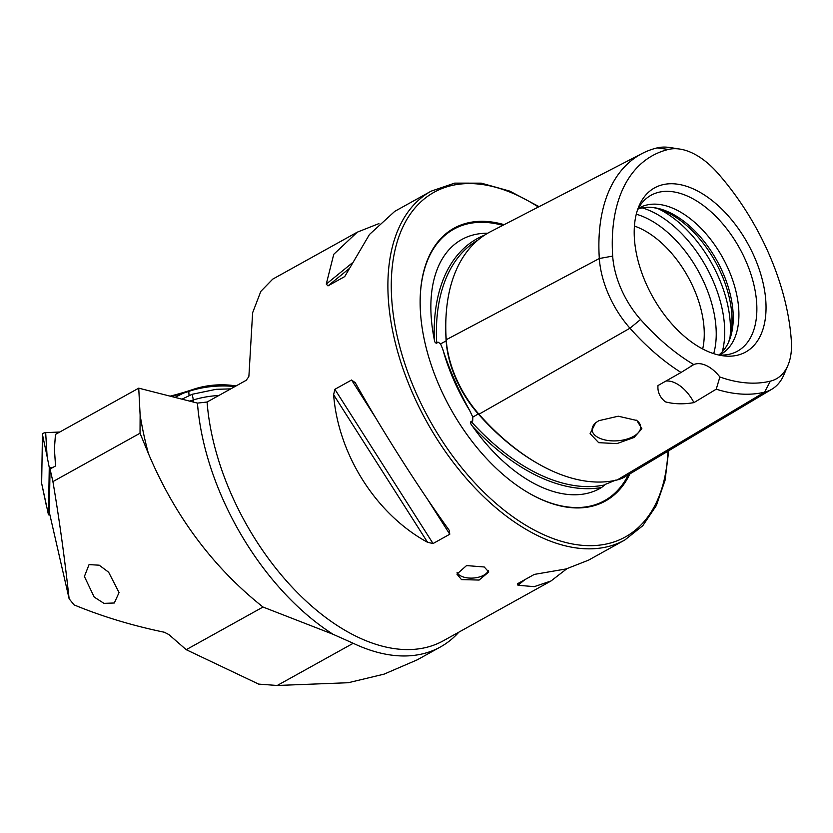 <?xml version="1.0" encoding="UTF-8"?>
<svg xmlns="http://www.w3.org/2000/svg" width="833" height="833" viewBox="0 0 833 833"><rect width="100%" height="100%" fill="white"/><g stroke="black" fill="none" stroke-linecap="round" stroke-linejoin="round"><path stroke-width="1.25" d="M642.326 153.407L490.408 231.751A197.588 114.673 61 0 0 446.228 339.749A82.04 47.616 61 0 0 478.975 414.22A197.588 114.673 61 0 0 617.274 479.923A82.04 47.616 61 0 0 625.094 476.747L771.899 389.188A76.761 44.555 61 0 0 783.926 374.735L787.956 365.302A69.857 40.546 61 0 0 791.35 340.978A185.395 107.603 61 0 0 717.338 172.67A69.857 40.546 -119 0 0 679.999 149.097L669.867 147.524A76.761 44.555 -119 0 0 657.154 147.899A192.308 111.612 61 0 0 642.326 153.407A192.308 111.612 61 0 0 599.323 258.522A76.761 44.555 61 0 0 629.967 328.212A192.308 111.612 61 0 0 681.061 372.476L693.754 364.583A31.925 18.524 61 0 1 719.879 376.995A185.395 107.603 61 0 0 770.348 381.16A69.857 40.546 61 0 0 787.956 365.302M484.608 235.125A197.942 114.881 61 0 0 434.274 339.427C434.42 341.697 435.222 342.988 436.679 343.29L437.929 342.051L440.595 343.862L442.906 349.631C449.362 369.498 458.285 389.792 469.687 410.513L472.8 417.094L472.686 421.092L470.999 421.342C470.322 422.789 470.791 424.382 472.405 426.132A197.942 114.881 61 0 0 601.572 487.503A142.36 82.623 -119 0 1 472.405 426.132M601.572 487.503L605.622 484.254L615.972 480.016M114.308 602.998L119.057 592.586L108.623 572.198L99.2 565.19L89.048 564.618L84.393 576.478L94.181 597.063L103.979 603.363L114.308 602.998M458.858 632.164A203.491 118.109 -119 0 1 440.449 646.949A203.491 118.109 -119 0 1 353.223 643.284L333.023 634.267L263.02 607.038C213.186 567.471 174.992 516.335 148.441 453.631L140.027 433.233L140.121 415.053L138.736 388.168L197.452 403.11L207.084 402.027L246.172 380.317L248.796 376.724L248.963 375.225L252.618 312.76L260.823 291.383L272.735 279.128L357.263 232.178L378.942 223.588M488.346 570.48A15.962 8.195 -3.8 0 1 477.413 577.477A15.962 8.195 -3.8 0 1 461.274 576.186A15.962 8.195 -3.8 0 1 457.098 572.448M484.223 566.981L466.553 565.586L456.921 574.104L461.503 579.601L479.11 580.06L488.773 571.99L484.223 566.981M634.08 437.46L641.879 428.745L636.881 420.498L618.273 416.208L598.792 420.696L595.657 422.789L590.108 433.649L598.677 442.667L616.899 443.614L634.08 437.46M596.074 422.466A24.334 12.495 176.2 0 0 592.107 429.953A24.334 12.495 176.2 0 0 607.382 440.407A24.334 12.495 176.2 0 0 633.424 436.43A24.334 12.495 176.2 0 0 640.671 426.725A24.334 12.495 176.2 0 0 636.079 420.04M504.152 224.66A156.01 90.547 61 0 0 420.144 300.286A156.01 90.547 61 0 0 420.488 312.739A156.01 90.547 61 0 0 526.404 491.626A156.01 90.547 61 0 0 629.935 473.862M702.688 348.965A83.789 48.626 61 0 0 704.072 328.212A83.789 48.626 61 0 0 634.423 226.045M728.281 342.842A86.091 49.97 61 0 0 731.822 314.468A86.091 49.97 61 0 0 653.145 207.552M718.858 354.993A83.789 48.626 61 0 0 728.969 341.301A83.789 48.626 61 0 0 733.05 312.125A83.789 48.626 61 0 0 654.811 207.781A83.789 48.626 61 0 0 637.849 209.125M719.462 355.035A83.789 48.626 61 0 0 720.753 354.358A83.789 48.626 61 0 0 738.725 308.97A83.789 48.626 61 0 0 700.98 228.304A83.789 48.626 61 0 0 639.4 207.854A83.789 48.626 61 0 0 638.14 208.594M718.504 354.973A89.131 51.729 61 0 0 728.125 354.504A89.131 51.729 61 0 0 756.666 302.858A89.131 51.729 61 0 0 710.799 211.592A89.131 51.729 61 0 0 643.159 201.524A89.131 51.729 61 0 0 637.682 209.437M634.413 238.759A93.869 54.478 61 0 0 722.055 355.649A93.869 54.478 61 0 0 765.829 301.192A93.869 54.478 61 0 0 710.049 198.941A93.869 54.478 61 0 0 638.984 206.063A93.869 54.478 61 0 0 634.413 238.759M470.999 421.342A196.349 113.965 61 0 0 604.789 484.9L605.622 484.254M434.274 339.427A142.36 82.623 -119 0 1 431.182 316.655A142.36 82.623 -119 0 1 487.69 233.23M566.815 568.762L550.988 580.997L534.276 586.651L518.011 585.276L517.605 583.704L534.328 574.406L566.19 568.929L588.494 560.172L624.844 539.982A199.504 115.787 61 0 1 478.215 491.293A199.504 115.787 61 0 1 388.345 299.224A199.504 115.787 61 0 1 431.13 191.163L394.769 211.353L369.488 234.458L344.716 276.587L327.994 285.875L326.265 284.095L333.752 254.304L357.263 232.178M440.449 646.949L417.229 659.84L384.044 674.147L348.277 682.727L277.243 685.476L258.657 684.112L186.217 649.688L168.891 634.579L164.309 632.237C131.999 625.541 101.918 616.42 74.075 604.883L69.129 598.781C64.651 558.058 59.247 518.99 52.916 481.609L50.032 469.031L49.324 512.357L69.129 598.781M449.216 530.288L449.778 534.234L433.056 543.533L427.568 542.304C376.245 514.43 338.313 454.849 333.616 394.738L334.866 389.303L351.588 380.015L355.264 382.711C382.097 430.536 420.03 490.116 449.216 530.288L449.487 530.683M693.754 364.583A185.395 107.603 61 0 1 640.567 319.497A69.857 40.546 61 0 1 612.682 256.085A185.395 107.603 61 0 1 668.441 149.44A69.857 40.546 -119 0 1 679.999 149.097M719.879 376.995L716.234 389.188L693.941 402.62C683.508 404.411 674.012 404.151 665.421 401.86C659.923 397.508 657.445 392.072 657.987 385.544L681.061 372.476M716.234 389.188A192.308 111.612 61 0 0 764.579 392.166A76.761 44.555 61 0 0 771.899 389.188M693.941 402.62A31.925 18.524 61 0 0 665.9 381.056M50.032 469.031L55.54 465.97L54.405 448.883L55.457 434.42L138.736 388.168M263.02 607.038L186.217 649.688M140.027 433.233L52.916 481.609M230.751 388.876L216.07 389.323L192.09 394.301A15.962 5.321 -107.2 0 1 193.298 399.965A57.133 29.332 -5 0 1 218.84 395.498M234.906 386.574A59.247 30.425 176.2 0 0 215.862 386.2A59.247 30.425 176.2 0 0 188.779 391.406A182.75 93.837 -3.8 0 1 183.281 393.197L174.961 397.383M170.13 396.154A193.725 99.481 176.2 0 0 193.683 389.24A48.272 24.782 -3.8 0 1 215.757 385.002A48.272 24.782 -3.8 0 1 236.02 385.96M181.969 399.174L192.09 394.301M183.281 393.197L171.473 396.498M41.733 483.692A3.197 1.635 -3.8 0 1 41.671 483.504A3.197 1.635 -3.8 0 1 41.65 483.317L42.452 434.441A3.197 1.635 -3.8 0 1 45.669 432.65L59.778 432.025M49.886 514.804L48.481 514.867L49.262 467.511L47.117 456.557L45.669 432.65M49.262 467.511L53.073 467.334M48.481 514.867L41.65 483.317M446.301 340.822A1.593 0.823 -3.8 0 1 446.176 340.895A1.593 0.823 -3.8 0 1 446.144 340.916L440.595 343.862M442.906 349.631A143.984 83.571 61 0 0 469.687 410.513M333.023 634.267A205.418 119.223 -119 0 1 197.452 403.11M550.988 580.997L443.437 640.723A199.504 115.787 -119 0 1 297.589 592.836A199.504 115.787 -119 0 1 207.084 402.027M526.144 491.47A155.271 90.12 61 0 0 628.363 474.8M538.389 207.011A197.109 114.402 61 0 0 391.718 299.078A197.109 114.402 61 0 0 532.048 528.851A197.109 114.402 61 0 0 667.951 451.184M713.704 353.64A92.255 53.541 61 0 0 716.026 327.681A92.255 53.541 61 0 0 636.277 214.216M722.263 351.859A95.764 55.582 61 0 0 724.502 325.505A95.764 55.582 61 0 0 642.305 207.896M730.041 337.25A95.764 55.582 61 0 0 730.218 322.329A95.764 55.582 61 0 0 658.83 209.01M640.567 319.497L629.967 328.212L478.975 414.22M770.348 381.16L764.579 392.166L617.274 479.923M502.809 225.358A155.271 90.12 61 0 0 420.134 300.588M612.567 480.901L610.141 482.349M445.999 316.863A196.026 113.777 61 0 0 446.144 340.916A80.478 46.71 61 0 0 478.277 413.97A196.026 113.777 61 0 0 540.378 464.981M478.309 413.949L472.8 417.094M477.965 240.05A196.349 113.965 61 0 0 436.679 343.29M612.682 256.085L599.323 258.522L446.228 339.749M668.441 149.44L657.154 147.899M524.977 579.601L518.011 585.276M449.778 534.234L427.142 498.686M376.058 418.447L351.588 380.015M433.056 543.533L334.866 389.303M427.568 542.304L333.616 394.738M326.265 284.095L352.109 263.051M327.994 285.875L349.641 268.247M148.441 453.631A273.38 158.676 -119 0 1 140.121 415.053M353.223 643.284L277.243 685.476M189.56 401.1A221.828 113.882 -5 0 0 193.298 399.965A79.801 26.583 -107.2 0 1 193.6 402.131M193.683 389.24L188.779 391.406L189.049 395.571M47.117 456.557L42.452 434.441M431.13 191.163L454.631 183.135L481.266 183.145L509.806 191.121L539.076 206.657M624.844 539.982L642.774 525.727L656.352 505.548L665.078 480.235L668.701 450.736M690.672 366.228L691.234 365.916M46.315 505.433L41.671 483.504"/></g></svg>
